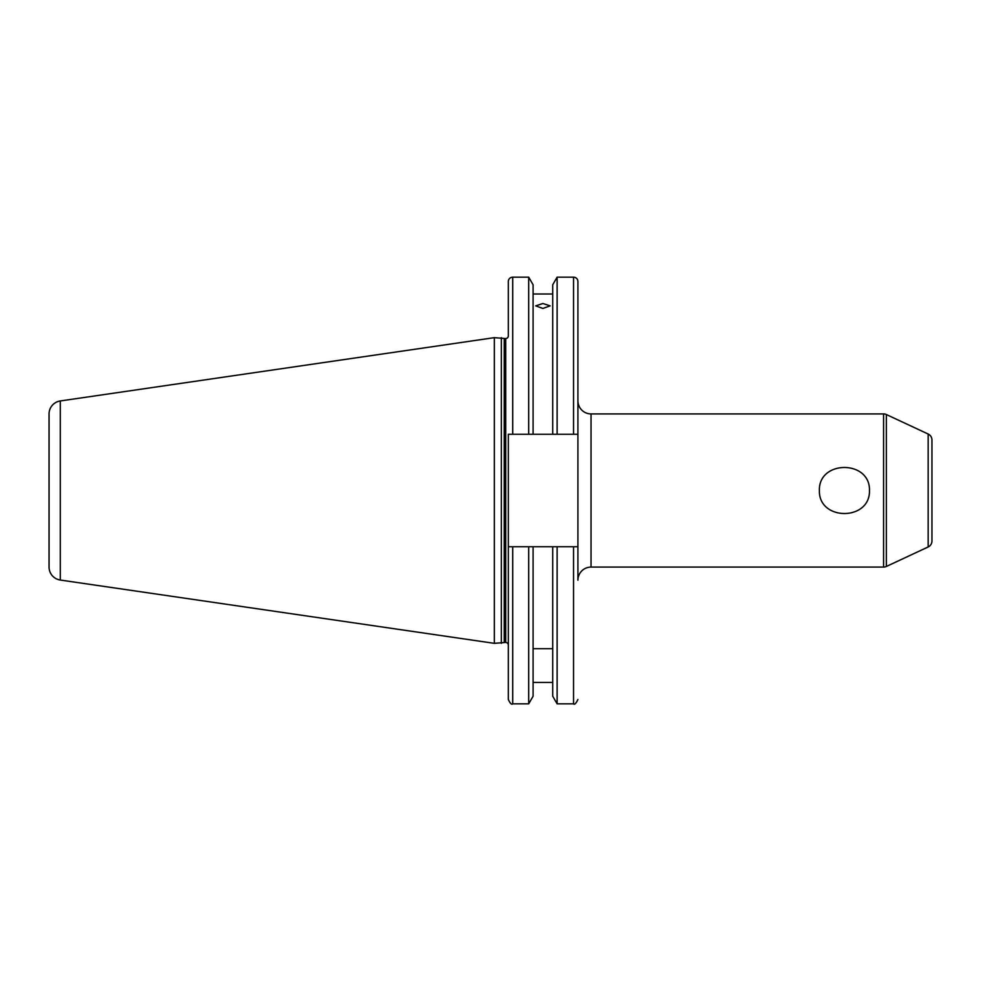<?xml version="1.0" encoding="UTF-8"?>
<svg xmlns="http://www.w3.org/2000/svg" width="981" height="981" viewBox="0 0 981 981"><rect width="100%" height="100%" fill="white"/><g stroke="black" fill="none" stroke-linecap="round" stroke-linejoin="round"><path stroke-width="1.47" d="M869.473 490.5C870.306 459.77 818.461 459.856 819.38 490.5C818.546 521.218 870.355 521.156 869.473 490.5M573.542 277.157L557.122 277.157L557.122 434.264L573.542 434.264L573.542 277.157A4.378 4.378 0 0 1 577.919 281.535L577.919 434.264L573.542 434.264L577.919 434.264L577.919 580.212A13.133 13.133 0 0 1 591.04 567.079L883.574 567.079A6.56 6.56 0 0 0 886.346 566.466L928.161 546.969L928.161 434.031L886.346 414.534L886.346 566.466M577.919 434.264L577.919 400.788A13.133 13.133 0 0 0 591.04 413.921L591.04 567.079M883.574 567.079L883.574 413.921A6.56 6.56 0 0 1 886.346 414.534M928.161 434.031A6.56 6.56 0 0 1 931.95 439.979L931.95 541.022A6.56 6.56 0 0 1 928.161 546.969M542.91 308.451L535.687 305.864L542.91 303.509L550.12 305.864L542.91 308.451M508.33 645.093A2.624 2.624 0 0 0 505.705 642.469L505.705 338.531A2.624 2.624 0 0 0 508.33 335.907L508.33 281.535A4.378 4.378 0 0 1 512.707 277.157L528.698 277.157L533.088 284.772L533.088 434.264L528.698 434.264L528.698 277.157M505.705 642.469L504.945 642.469L504.945 338.531L505.705 338.531M504.945 642.469A2.624 2.624 0 0 0 504.259 642.555L504.259 338.445A2.624 2.624 0 0 0 504.945 338.531M504.259 642.555L494.326 643.34L494.326 337.66L504.259 338.445M494.326 643.34L60.282 580.041L60.282 400.959L494.326 337.66M60.282 580.041A13.133 13.133 0 0 1 49.05 567.055L49.05 413.945A13.133 13.133 0 0 1 60.282 400.959M573.542 546.736L573.542 703.843L557.122 703.843L552.72 696.228L552.72 546.736L577.919 546.736M557.122 703.843L557.122 546.736M552.72 294.006L533.088 294.006M557.122 434.264L533.088 434.264M528.698 434.264L508.33 434.264L512.707 434.264L512.707 277.157M883.574 413.921L591.04 413.921M577.919 359.218L577.919 400.788M552.72 648.723L533.088 648.723M533.088 546.736L533.088 696.228L528.698 703.843L512.707 703.843C511.641 704.959 510.181 703.5 508.33 699.465L508.33 546.736L552.72 546.736M552.72 682.433L533.088 682.433M508.33 546.736L508.33 434.264M528.698 703.843L528.698 546.736M552.72 434.264L552.72 284.772L557.122 277.157M501.328 643.34L501.328 337.66M931.95 464.246L931.95 516.754M512.707 703.843L512.707 546.736M573.542 703.843C574.535 704.983 575.994 703.524 577.919 699.465"/></g></svg>
